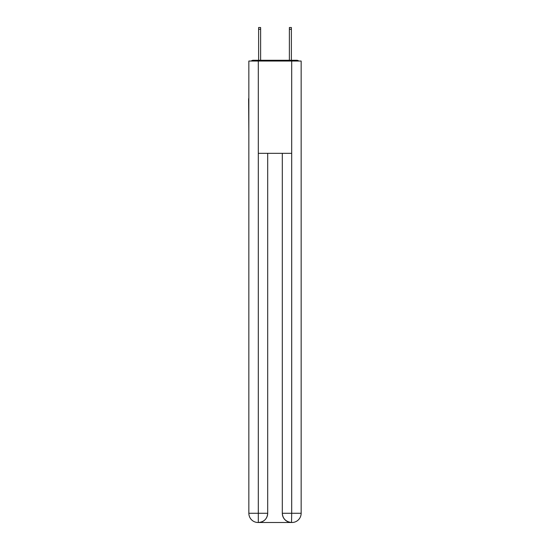 <?xml version="1.0" encoding="UTF-8"?>
<svg xmlns="http://www.w3.org/2000/svg" width="550" height="550" viewBox="0 0 550 550"><rect width="100%" height="100%" fill="white"/><g stroke="black" fill="none" stroke-linecap="round" stroke-linejoin="round"><path stroke-width="0.82" d="M301.153 133.024L301.153 68.111M248.847 98.718L248.847 68.111M248.621 98.718L248.847 133.024M298.801 61.036A3.073 3.073 0 0 0 296.766 60.266L253.234 60.266A3.073 3.073 0 0 0 251.199 61.036M253.234 60.266L258.617 60.266L258.617 27.5L260.618 27.5L260.618 60.266L263.003 60.266M286.997 60.266L289.382 60.266L289.382 27.5L291.383 27.5L291.383 60.266L296.766 60.266M258.308 61.036L258.308 153.326L291.692 153.326L291.692 61.036L248.847 61.036L248.847 513.274A9.226 9.226 0 0 0 258.081 522.5L291.534 522.5A9.226 9.226 0 0 1 282.308 513.274L282.308 153.326L282.308 513.274C282.776 518.712 285.856 521.785 291.534 522.5L291.692 513.274L301.153 513.274A9.226 9.226 0 0 1 291.919 522.5L291.754 522.5M291.692 61.036L301.153 61.036L301.153 513.274M267.692 153.326L267.692 513.274A9.226 9.226 0 0 1 258.466 522.5C264.172 521.902 267.245 518.829 267.692 513.274L267.692 153.326M248.847 513.274A9.226 9.226 0 0 0 258.081 522.5A9.226 9.226 0 0 1 248.847 513.274L258.308 513.274L258.308 522.5M267.692 513.274L258.308 513.274L258.308 153.326M282.308 513.274L291.692 513.274L291.692 153.326M258.617 29.267L260.618 29.267M291.383 29.267L289.382 29.267"/></g></svg>
